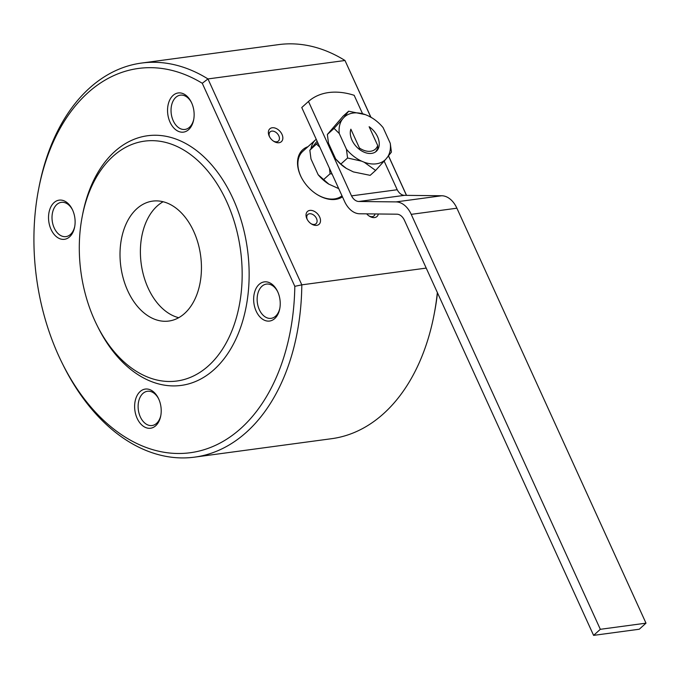 <?xml version="1.0" encoding="UTF-8"?>
<svg xmlns="http://www.w3.org/2000/svg" width="680" height="680" viewBox="0 0 680 680"><rect width="100%" height="100%" fill="white"/><g stroke="black" fill="none" stroke-linecap="round" stroke-linejoin="round"><path stroke-width="1.02" d="M317.832 142.792L309.842 150.212L310.99 158.976L318.155 174.709A31.807 21.616 48 0 0 328.678 184.067A31.807 21.616 48 0 0 328.822 184.161M328.678 184.067L338.725 188.623M362.542 113.696L354.17 95.31A74.094 50.345 48 0 0 308.49 101.456L301.758 107.525L344.794 201.952A24.701 16.439 -97.7 0 0 359.677 213.775L396.899 214.191A12.35 8.22 82.3 0 1 404.49 220.413L593.597 635.375L600.329 629.306L646 623.16L456.892 208.199A24.701 16.439 -97.7 0 0 441.719 195.755L404.498 195.339A12.35 8.22 82.3 0 1 397.214 189.728L384.149 161.109M256.173 311.168A19.754 13.149 82.3 0 1 258.918 284.58A19.754 13.149 82.3 0 1 277.372 291.04A19.754 13.149 82.3 0 1 279.752 308.771A19.754 13.149 82.3 0 1 269.297 321.079A19.754 13.149 82.3 0 1 256.173 311.168M277.635 291.593A17.289 11.509 -97.7 0 0 266.466 284.087A17.289 11.509 -97.7 0 0 259.344 309.706A17.289 11.509 -97.7 0 0 271.074 318.35A17.289 11.509 -97.7 0 0 275.587 316.183A17.289 11.509 -97.7 0 0 279.863 308.168M365.373 114.639A31.807 21.616 48 0 0 343.817 117.546L342.465 119.119A31.807 21.616 48 0 0 339.26 133.51L346.434 149.243A31.807 21.616 48 0 0 361.624 161.16L364.166 162.214A31.807 21.616 48 0 0 385.73 159.307L391.416 152.107L390.277 143.344L383.103 127.61A31.807 21.616 48 0 0 372.58 118.244A31.807 21.616 48 0 0 367.914 115.694L365.373 114.639L348.611 111.206L343.162 116.119L327.352 134.453L328.491 143.208L335.665 158.941A31.807 21.616 48 0 0 346.188 168.308A31.807 21.616 48 0 0 346.324 168.394M372.445 118.158L368.458 115.948M387.073 157.734A31.807 21.616 48 0 0 390.277 143.344M359.44 149.421L359.431 147.994L350.863 129.183A17.289 11.747 -132 0 0 358.258 148.469A17.289 11.747 -132 0 0 376.337 151.274A17.289 11.747 -132 0 0 369.129 126.727L377.706 145.529L377.689 148.555L375.708 151.784M359.431 147.994A17.289 11.747 48 0 0 377.706 145.529M342.465 119.119L334.075 128.393L339.26 133.51M346.434 149.243L347.574 158.006L340.85 164.067L335.665 158.941M334.075 128.393L327.352 134.453M348.611 111.206L343.817 117.546M364.166 162.214L375.606 170.442L370.158 175.346L353.396 171.912L346.451 168.47L340.85 164.067M51.051 229.424A19.754 13.149 82.3 0 1 53.796 202.835A19.754 13.149 82.3 0 1 72.25 209.295A19.754 13.149 82.3 0 1 74.638 227.026A19.754 13.149 82.3 0 1 64.175 239.343A19.754 13.149 82.3 0 1 51.051 229.424M72.513 209.848A17.289 11.509 -97.7 0 0 61.344 202.343A17.289 11.509 -97.7 0 0 54.221 227.97A17.289 11.509 -97.7 0 0 65.951 236.614A17.289 11.509 -97.7 0 0 70.465 234.439A17.289 11.509 -97.7 0 0 74.749 226.423M375.606 170.442L385.73 159.307M342.465 196.851A30.872 20.978 -132 0 1 316.761 194.327A30.872 20.978 -132 0 1 301.163 177.004A30.872 20.978 -132 0 1 307.929 146.719M310.99 148.597A29.639 20.137 -132 0 1 315.69 139.731L302.898 151.249A29.639 20.137 48 0 0 300.925 176.494A29.639 20.137 48 0 0 301.274 177.225M316.557 194.191A29.639 20.137 48 0 0 341.989 195.789M347.574 158.006L361.624 161.16M370.821 117.181L344.99 60.495A198.815 132.319 -97.7 0 0 278.536 44.625L141.525 63.061A198.815 132.319 82.3 0 1 207.969 78.931L301.81 284.844L426.216 268.099M294.814 286.331L202.274 83.283A193.876 129.03 -97.7 0 0 38.649 188.964A193.876 129.03 -97.7 0 0 62.067 362.916A193.876 129.03 -97.7 0 0 205.776 449.165A193.876 129.03 -97.7 0 0 294.814 286.331L301.81 284.844A198.815 132.319 82.3 0 1 194.548 457.147L331.568 438.702A198.815 132.319 -97.7 0 0 433.984 315.129A198.815 132.319 -97.7 0 0 437.342 292.51M202.274 83.283L207.969 78.931L344.99 60.495L370.931 117.24M437.487 292.825A193.876 129.03 82.3 0 1 434.435 312.808L433.984 315.129M328.942 184.237L318.155 174.709M96.858 324.955L97.911 327.072A125.962 83.827 -97.7 0 0 229.696 350.616A125.962 83.827 -97.7 0 0 203.575 156.51A125.962 83.827 -97.7 0 0 82.697 214.055L82.246 216.376A121.014 80.537 -97.7 0 0 94.749 320.51A121.014 80.537 -97.7 0 0 96.858 324.955A121.014 80.537 -97.7 0 0 223.482 347.574A121.014 80.537 -97.7 0 0 198.381 161.083A121.014 80.537 -97.7 0 0 82.246 216.376M137.147 418.353A19.754 13.149 82.3 0 1 139.901 391.765A19.754 13.149 82.3 0 1 158.346 398.225A19.754 13.149 82.3 0 1 160.735 415.947A19.754 13.149 82.3 0 1 150.272 428.264A19.754 13.149 82.3 0 1 137.147 418.353M170.068 122.239A19.754 13.149 82.3 0 1 172.822 95.65A19.754 13.149 82.3 0 1 191.275 102.11A19.754 13.149 82.3 0 1 193.656 119.842A19.754 13.149 82.3 0 1 183.201 132.158A19.754 13.149 82.3 0 1 170.068 122.239M329.469 168.334L330.072 173.774L323.34 179.826M316.574 144.151L319.838 147.194M330.072 173.774L332.07 174.029M158.61 398.777A17.289 11.509 -97.7 0 0 147.441 391.272A17.289 11.509 -97.7 0 0 140.318 416.891A17.289 11.509 -97.7 0 0 152.056 425.536A17.289 11.509 -97.7 0 0 156.57 423.368A17.289 11.509 -97.7 0 0 160.845 415.352M309.842 150.212L317.109 141.21M315.69 139.731A29.639 20.137 -132 0 1 316.225 139.272M600.329 629.306L411.221 214.353A24.701 16.439 -97.7 0 0 396.049 201.9L358.827 201.484A12.35 8.22 82.3 0 1 351.534 195.874L397.197 189.737M388.56 155.932L406.529 195.364M406.453 195.364L388.51 155.992M184.594 313.454A60.511 40.273 82.3 0 1 168.802 321.053A60.511 40.273 82.3 0 1 120.819 266.458A60.511 40.273 82.3 0 1 152.66 201.119A60.511 40.273 82.3 0 1 198.024 243.143A60.511 40.273 82.3 0 1 184.594 313.454M178.721 317.696A60.511 40.273 82.3 0 1 142.018 268.745A60.511 40.273 82.3 0 1 157.242 205.981A60.511 40.273 82.3 0 1 163.115 201.739M309.859 210.4A8.644 5.873 -132 0 1 320.467 219.819A8.644 5.873 -132 0 1 311.414 223.95A8.644 5.873 -132 0 1 307.046 219.096A8.644 5.873 -132 0 1 309.859 210.4M378.335 213.979A8.644 5.873 -132 0 1 369.333 216.155A8.644 5.873 -132 0 1 366.673 213.851M272.195 127.763A8.644 5.873 -132 0 1 282.803 137.181A8.644 5.873 -132 0 1 273.751 141.312A8.644 5.873 -132 0 1 269.382 136.459A8.644 5.873 -132 0 1 272.195 127.763M593.597 635.375L639.268 629.229L646 623.16M194.548 457.147A198.815 132.319 82.3 0 1 63.112 365.032L62.067 362.916M38.649 188.964L39.1 186.643A198.815 132.319 82.3 0 1 141.525 63.061M310.973 223.652A6.171 4.199 48 0 0 314.356 224.442A6.171 4.199 48 0 0 316.055 223.686A6.171 4.199 48 0 0 315.86 217.345A6.171 4.199 48 0 0 309.485 213.758A6.171 4.199 48 0 0 307.793 214.506A6.171 4.199 48 0 0 307.292 219.564M308.49 101.456L351.526 195.882M368.892 215.857A6.171 4.199 48 0 0 372.283 216.648A6.171 4.199 48 0 0 373.975 215.892A6.171 4.199 48 0 0 374.969 213.945M273.309 141.015A6.171 4.199 48 0 0 276.7 141.805A6.171 4.199 48 0 0 278.392 141.049A6.171 4.199 48 0 0 278.197 134.708A6.171 4.199 48 0 0 271.83 131.112A6.171 4.199 48 0 0 270.13 131.869A6.171 4.199 48 0 0 269.628 136.927M191.539 102.663A17.289 11.509 -97.7 0 0 180.362 95.157A17.289 11.509 -97.7 0 0 173.247 120.785A17.289 11.509 -97.7 0 0 184.977 129.43A17.289 11.509 -97.7 0 0 189.49 127.254A17.289 11.509 -97.7 0 0 193.766 119.238M358.827 201.484L404.498 195.339M396.049 201.9L441.719 195.755M411.221 214.353L456.892 208.199"/></g></svg>
